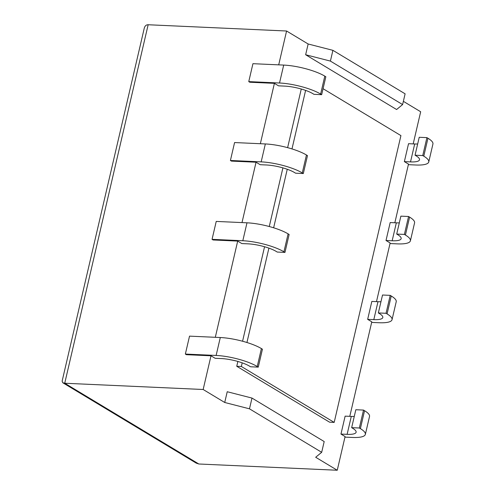 <?xml version="1.0" encoding="UTF-8"?>
<svg xmlns="http://www.w3.org/2000/svg" width="495" height="495" viewBox="0 0 495 495"><rect width="100%" height="100%" fill="white"/><g stroke="black" fill="none" stroke-linecap="round" stroke-linejoin="round"><path stroke-width="0.74" d="M148.154 24.75C146.161 24.738 144.849 25.938 144.224 28.357L62.123 381.156L62.803 382.765L64.734 383.241L148.154 24.75L286.58 31.006L308.15 43.993L305.644 54.747L396.6 109.525L402.608 104.575L330.406 61.089L305.644 54.747M354.265 416.443A20.883 5.123 13.1 0 1 351.289 416.419L345.133 416.14L340.962 434.065L345.089 436.553L337.25 470.25L198.823 463.994L196.249 463.134L62.803 382.765M224.724 402.485L249.486 408.827L251.986 398.073L227.23 391.731L224.724 402.485L203.16 389.497L64.734 383.241L198.823 463.994M278.704 64.851L286.58 31.006M274.403 83.346L249.796 82.232L248.762 81.613L279.52 83.005A30.374 7.45 13.1 0 1 320.636 94.056L324.807 76.131L325.84 76.75L321.67 94.675L313.978 94.328L312.945 93.704A20.883 5.123 13.1 0 0 284.681 86.111L278.53 85.833L274.403 83.346L260.351 143.717M256.051 162.212L231.437 161.104L230.41 160.479L261.168 161.871A30.374 7.45 13.1 0 1 302.284 172.922L306.454 154.997L307.488 155.616L303.311 173.541L295.62 173.194L294.593 172.576A20.883 5.123 13.1 0 0 266.329 164.977L260.172 164.699L256.051 162.212L241.999 222.589M237.693 241.084L213.085 239.97L212.058 239.345L242.816 240.737A30.374 7.45 13.1 0 1 283.932 251.788L288.102 233.863L289.13 234.488L284.959 252.413L277.268 252.06L276.241 251.441A20.883 5.123 13.1 0 0 247.976 243.843L241.82 243.565L237.693 241.084L215.306 337.305M211 355.8L186.392 354.686L185.359 354.061L216.123 355.453A30.374 7.45 13.1 0 1 257.233 366.504L261.403 348.579L262.437 349.204L258.266 367.129L250.575 366.776L249.542 366.158A20.883 5.123 13.1 0 0 221.277 358.559L215.127 358.281L211 355.8L203.16 389.497M337.25 470.25L315.68 457.262L321.682 452.306L324.188 441.552L251.986 398.073M403.357 101.333L420.67 111.759L413.189 143.903M380.964 301.727A20.883 5.123 13.1 0 1 377.982 301.703L371.832 301.424L367.661 319.349L371.782 321.837L349.792 416.351M399.317 222.861A20.883 5.123 13.1 0 1 396.334 222.837L390.184 222.558L386.013 240.483L390.14 242.971L376.485 301.634M417.669 143.989A20.883 5.123 13.1 0 1 414.686 143.971L408.536 143.692L404.365 161.618L408.493 164.099L394.837 222.769M258.266 367.129L257.233 366.504M185.359 354.061L189.529 336.136L220.294 337.528A30.374 7.45 13.1 0 1 261.403 348.579M284.959 252.413L283.932 251.788M212.058 239.345L216.228 221.42L246.986 222.812A30.374 7.45 13.1 0 1 288.102 233.863M303.311 173.541L302.284 172.922M230.41 160.479L234.581 142.554L265.339 143.946A30.374 7.45 13.1 0 1 306.454 154.997M321.67 94.675L320.636 94.056M248.762 81.613L252.933 63.688L283.697 65.08A30.374 7.45 13.1 0 1 324.807 76.131M404.365 161.618L410.516 161.896A20.883 5.123 13.1 0 0 419.512 159.792A20.883 5.123 13.1 0 0 416.091 155.826L415.058 155.207L419.228 137.282L426.919 137.629L427.952 138.247A30.374 7.45 13.1 0 1 432.927 144.02L428.757 161.945A30.374 7.45 13.1 0 1 415.676 165.002L408.356 164.668M415.058 155.207L422.749 155.554L423.782 156.173A30.374 7.45 13.1 0 1 428.757 161.945M386.013 240.483L392.164 240.762A20.883 5.123 13.1 0 0 401.154 238.664A20.883 5.123 13.1 0 0 397.739 234.692L396.705 234.073L400.876 216.148L408.567 216.494L409.6 217.119A30.374 7.45 13.1 0 1 414.575 222.886L410.398 240.811A30.374 7.45 13.1 0 1 397.324 243.868L390.004 243.54M396.705 234.073L404.396 234.42L405.43 235.038A30.374 7.45 13.1 0 1 410.398 240.811M367.661 319.349L373.812 319.628A20.883 5.123 13.1 0 0 382.802 317.53A20.883 5.123 13.1 0 0 379.387 313.558L378.353 312.939L382.524 295.014L390.215 295.36L391.248 295.985A30.374 7.45 13.1 0 1 396.217 301.758L392.046 319.677A30.374 7.45 13.1 0 1 378.966 322.734L371.652 322.406M378.353 312.939L386.044 313.286L387.078 313.91A30.374 7.45 13.1 0 1 392.046 319.677M340.962 434.065L347.119 434.344A20.883 5.123 13.1 0 0 356.109 432.246A20.883 5.123 13.1 0 0 352.688 428.274L351.66 427.655L355.831 409.73L363.522 410.077L364.549 410.702A30.374 7.45 13.1 0 1 369.524 416.474L365.353 434.393A30.374 7.45 13.1 0 1 352.273 437.45L344.959 437.122M351.66 427.655L359.345 428.002L360.379 428.627A30.374 7.45 13.1 0 1 365.353 434.393M308.15 43.993L332.906 50.335L330.406 61.089M332.906 50.335L405.108 93.821L402.608 104.575M249.486 408.827L321.682 452.306M422.749 155.554L426.919 137.629M404.396 234.42L408.567 216.494M386.044 313.286L390.215 295.36M359.345 428.002L363.522 410.077M236.746 366.281L329.577 422.186L334.187 422.396L241.356 366.486L236.746 366.281L237.866 361.461M242.569 341.241L264.559 246.745M269.268 226.524L282.911 167.879M287.62 147.652L301.269 89.013M334.187 422.396L400.925 135.605L323.056 88.704M241.356 366.486L242.204 362.847M246.937 342.503L268.903 248.131M273.636 227.787L287.255 169.265M291.988 148.921L305.607 90.399M410.516 161.896L414.686 143.971M392.164 240.762L396.334 222.837M373.812 319.628L377.982 301.703M347.119 434.344L351.289 416.419M216.123 355.453L220.294 337.528M242.816 240.737L246.986 222.812M261.168 161.871L265.339 143.946M279.52 83.005L283.697 65.08M423.782 156.173L427.952 138.247M405.43 235.038L409.6 217.119M387.078 313.91L391.248 295.985M360.379 428.627L364.549 410.702"/></g></svg>
